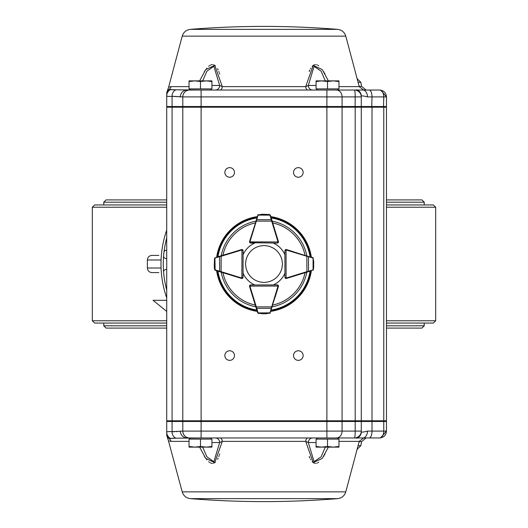 <?xml version="1.0" encoding="UTF-8"?>
<svg xmlns="http://www.w3.org/2000/svg" width="528" height="528" viewBox="0 0 528 528"><rect width="100%" height="100%" fill="white"/><g stroke="black" fill="none" stroke-linecap="round" stroke-linejoin="round"><path stroke-width="0.79" d="M166.716 250.153L165.858 250.298A2.29 2.29 0 0 0 163.964 252.292A100.716 100.716 0 0 0 163.601 255.968A2.29 2.29 0 0 0 165.066 258.291L166.716 258.925M166.716 237.923A100.716 100.716 0 0 0 166.716 290.077A100.716 100.716 0 0 1 163.601 272.032A2.29 2.29 0 0 1 164.762 269.848L166.716 269.095M166.716 311.428L153.047 300.3L166.716 300.3M386.463 323.057L433.389 323.057L435.679 320.767L435.679 207.233L386.463 207.233M166.716 207.233L92.321 207.233L92.321 320.767L166.716 320.767M435.679 320.767L386.463 320.767M166.716 323.057L94.611 323.057L92.321 320.767M435.679 207.233L433.389 204.943L386.463 204.943M166.716 204.943L94.611 204.943L92.321 207.233M161.073 268.006L147.371 268.006C147.642 270.785 149.173 272.309 151.952 272.587L158.816 272.587M161.073 259.994L147.371 259.994C147.642 257.215 149.173 255.691 151.952 255.413L158.816 255.413M151.952 272.587L152.632 272.587M151.952 255.413L152.632 255.413M166.716 297.858A103.006 103.006 0 0 1 166.716 230.142A103.006 103.006 0 0 0 166.716 297.858M242.537 249.704A1.142 1.142 0 0 0 241.949 249.539L242.755 249.876L243.091 250.681L243.032 277.345L242.695 278.157L241.89 278.487A1.142 1.142 0 0 1 241.553 278.441L215.213 270.323A1.142 1.142 0 0 0 215.305 270.356L215.12 269.92L221.107 271.663L220.968 272.105M217.114 257.024L241.613 249.586A1.142 1.142 0 0 1 241.949 249.539L241.89 278.032L243.032 277.345L243.058 273.233A22.889 22.889 0 0 0 254.767 284.942L250.661 284.942A1.142 1.142 0 0 0 249.803 285.331L250.635 284.975A1.142 1.142 0 0 0 249.797 285.338M242.207 278.447A1.142 1.142 0 0 0 243.032 277.345A1.142 1.142 0 0 1 242.213 278.441M242.755 249.876L243.091 250.681L241.943 249.995A0.686 0.686 0 0 0 241.745 250.021L241.613 249.586L234.703 251.684L241.573 249.566A1.142 1.142 0 0 1 242.517 249.691M214.526 258.529L215.332 257.558A1.142 1.142 0 0 0 215.239 257.591L214.526 258.529L214.256 265.973M214.507 269.386L214.249 265.822L214.962 270.184M221.008 255.842L221.14 256.278L219.516 256.667L219.674 271.702M214.988 257.73L214.592 258.575M214.249 265.808A0.455 0.455 0 0 0 214.249 265.822L214.566 269.339M215.332 257.558L214.936 258.1L215.12 269.92M219.707 256.232L219.516 256.667L215.14 258.001M255.882 307.032L256.318 306.9L258.06 312.886L257.624 312.701A1.142 1.142 0 0 0 257.657 312.787L258.595 313.5L257.624 312.701L249.539 286.453A1.142 1.142 0 0 1 249.493 286.117L249.823 285.311L250.635 284.975L277.299 284.915L278.447 286.057A1.142 1.142 0 0 0 277.972 285.133A1.142 1.142 0 0 1 278.434 286.427L275.154 297.086M277.299 285.377A0.686 0.686 0 0 1 277.985 286.057L278.447 286.057A1.142 1.142 0 0 1 278.395 286.394L269.92 313.315M262.013 313.751L262.159 313.757A0.455 0.455 0 0 0 262.178 313.757L265.874 313.751L270.25 313.018L266.039 313.744M265.894 313.744A0.455 0.455 0 0 1 265.874 313.751A0.455 0.455 0 0 0 265.894 313.744L270.25 313.018M270.151 313.137L270.389 312.767A1.142 1.142 0 0 0 270.422 312.675L269.986 312.866L271.702 306.867L272.144 306.999M270.963 310.893L271.102 310.424M257.796 313.038L262.178 313.757A0.455 0.455 0 0 1 262.159 313.757M250.635 284.975L249.949 286.117L277.985 286.057L277.299 284.915L278.104 285.252M256.278 308.332L271.748 308.299M310.451 271.049L286.447 278.441A1.142 1.142 0 0 1 286.11 278.487L285.305 278.157L284.968 277.345A1.142 1.142 0 0 0 285.793 278.447A1.142 1.142 0 0 1 284.942 277.339L284.909 250.681L285.245 249.876L286.051 249.539A1.142 1.142 0 0 0 285.463 249.704M285.371 250.681A0.686 0.686 0 0 1 286.057 249.995L286.051 249.539A1.142 1.142 0 0 1 286.387 249.586L313.315 258.06M313.493 269.386L312.695 270.356A1.142 1.142 0 0 0 312.787 270.323L313.493 269.386L313.751 265.822L313.434 269.339L313.744 262.106L313.012 257.73L313.738 261.941M313.744 262.093A0.455 0.455 0 0 1 313.744 262.106A0.455 0.455 0 0 0 313.744 262.093L313.012 257.73M313.13 257.829L312.761 257.591A1.142 1.142 0 0 0 312.668 257.558L310.418 256.879M285.483 249.691A1.142 1.142 0 0 1 286.427 249.566L293.297 251.684L286.387 249.586L286.255 250.021A0.686 0.686 0 0 0 286.057 249.995L284.909 250.681L285.245 249.876M307.032 272.105L306.893 271.663L308.51 271.267L308.484 256.667L306.86 256.278L306.992 255.842M313.038 270.184L313.434 269.339M273.28 284.929A22.889 22.889 0 0 0 284.942 273.233L284.942 277.339L286.11 278.032L286.057 249.995M312.695 270.356L313.084 269.815L313.064 258.1L312.668 257.558M308.326 271.702L308.51 271.267L312.88 269.92M312.86 258.001L308.484 256.667L308.293 256.232M275.147 230.914L278.434 241.573A1.142 1.142 0 0 1 277.959 242.873A1.142 1.142 0 0 0 278.447 241.943L277.299 243.085L249.823 242.689A1.142 1.142 0 0 0 250.635 243.025L249.493 241.883A1.142 1.142 0 0 1 249.539 241.547L258.126 214.658M272.144 221.001L271.702 221.133L269.986 215.134L270.422 215.325A1.142 1.142 0 0 0 270.389 215.233L269.452 214.52L270.422 215.325L278.395 241.606A1.142 1.142 0 0 1 278.447 241.943L249.949 241.883A0.686 0.686 0 0 0 250.635 242.57M249.797 242.662A1.142 1.142 0 0 0 249.823 242.689L249.493 241.883M271.102 217.576L270.963 217.107M269.452 214.52L262.178 214.243L257.796 214.962L262.013 214.249M262.159 214.243A0.455 0.455 0 0 1 262.178 214.243A0.455 0.455 0 0 0 262.159 214.243L257.796 214.962M257.895 214.837L257.657 215.213A1.142 1.142 0 0 0 257.624 215.299L258.06 215.114L256.318 221.1L255.882 220.968M257.077 217.074L256.931 217.543M270.25 214.982L269.405 214.586M278.104 242.748L277.299 243.085L277.985 241.943A0.686 0.686 0 0 0 277.959 241.738L271.702 221.133L256.318 221.1L249.982 241.679A0.686 0.686 0 0 0 249.949 241.883M271.748 219.701L256.278 219.668M250.635 243.025L249.823 242.689A1.142 1.142 0 0 0 250.661 243.058L254.767 243.058A22.889 22.889 0 0 0 243.078 254.707M311.362 270.772A47.843 47.843 0 0 1 270.824 311.348M257.209 311.355A47.843 47.843 0 0 1 216.638 270.772M216.652 257.162A47.843 47.843 0 0 1 257.209 216.645M270.824 216.652A47.843 47.843 0 0 1 311.348 257.162M284.922 254.707A22.889 22.889 0 0 0 273.28 243.071M210.481 437.963L211.629 439.111M338.666 439.111L337.524 437.963L186.991 437.963L190.476 437.963L189.334 439.111M189.037 446.477L189.037 447.124L194.759 447.124L189.037 446.477L189.037 439.111L200.482 439.111L200.482 446.477L194.759 447.124L206.204 447.124L200.482 446.477M211.926 446.477L206.204 447.124L211.926 447.124L211.926 439.111L200.482 439.111M316.074 446.477L316.074 447.124L321.796 447.124L316.074 446.477L316.074 439.111L327.518 439.111L327.518 446.477L321.796 447.124L333.241 447.124L327.518 446.477M338.963 446.477L333.241 447.124L338.963 447.124L338.963 439.111L327.518 439.111M169.184 87.061L171.032 86.632A4.58 4.468 90 0 1 169.462 89.067C167.422 88.664 167.422 88.664 169.462 89.067L170.696 89.569L175.963 89.806L201.109 90.037L186.991 90.037L190.476 90.037L189.334 88.889M211.926 81.523L211.926 80.876L206.204 80.876L211.926 81.523L211.926 88.889L200.482 88.889L200.482 81.523L206.204 80.876L194.759 80.876L200.482 81.523M189.037 81.523L194.759 80.876L189.037 80.876L189.037 88.889L200.482 88.889M317.519 90.037L316.371 88.889M178.952 96.749L180.371 96.901A6.864 6.626 90 0 1 186.991 90.037L189.664 90.037A6.864 6.864 0 0 0 182.8 96.901L355.186 96.901A6.864 0.772 -90 0 0 354.413 90.037L326.891 90.037L363.66 90.037L359.231 86.632L338.963 86.632M338.963 81.523L338.963 80.876L333.241 80.876L338.963 81.523L338.963 88.889L327.518 88.889L327.518 81.523L333.241 80.876L321.796 80.876L327.518 81.523M316.074 81.523L321.796 80.876L316.074 80.876L316.074 88.889L327.518 88.889M282.374 264A18.374 18.374 0 0 0 254.813 248.087A18.374 18.374 0 0 0 254.813 279.913A18.374 18.374 0 0 0 282.374 264M182.206 36.142L345.794 36.142C344.52 32.175 341.814 29.918 337.682 29.37A915.605 915.605 0 0 0 190.318 29.37L337.682 29.37L190.318 29.37C186.186 29.918 183.48 32.175 182.206 36.142L168.551 87.437L166.716 92.723M199.624 80.876L205.689 69.65L214.738 65.34L222.308 86.632L219.668 85.457L213.833 66.277L206.864 71.207L202.686 80.876M307.626 90.037A4.58 2.006 90 0 1 305.692 86.632L313.19 65.393L322.252 69.571L328.376 80.876M325.07 74.098L324.7 73.425M324.166 72.508L323.578 71.551M318.747 65.828L318.107 65.399M317.381 65.017L316.655 64.759M315.546 64.601L314.477 64.753M313.817 65.017L313.177 65.399M312.635 65.828L312.16 66.29M310.768 68.178L310.471 68.693M309.83 69.96L309.157 71.557M219.721 74.092L219.509 73.425M219.193 72.501L218.843 71.557M218.17 69.96L217.529 68.693M215.365 65.828L214.823 65.399M214.183 65.017L213.523 64.753M212.454 64.601L211.345 64.759M210.619 65.017L209.893 65.399M209.253 65.828L208.672 66.29M206.831 68.178L206.408 68.699M205.484 69.94L204.422 71.551M229.667 167.633A4.805 4.805 0 0 0 225.502 174.841A4.805 4.805 0 0 0 233.825 174.841A4.805 4.805 0 0 0 229.667 167.633M298.333 167.633A4.805 4.805 0 0 0 294.175 174.841A4.805 4.805 0 0 0 302.498 174.841A4.805 4.805 0 0 0 298.333 167.633M229.667 350.757A4.805 4.805 0 0 0 225.502 357.964A4.805 4.805 0 0 0 233.825 357.964A4.805 4.805 0 0 0 229.667 350.757M298.333 350.757A4.805 4.805 0 0 0 294.175 357.964A4.805 4.805 0 0 0 302.498 357.964A4.805 4.805 0 0 0 298.333 350.757M337.524 437.963L354.413 437.963L326.891 437.963L326.891 421.483L166.716 421.483L167.402 420.796M345.794 491.858C344.52 495.825 341.814 498.082 337.682 498.63A915.605 915.605 0 0 1 190.318 498.63L337.682 498.63L190.318 498.63C186.186 498.082 183.48 495.825 182.206 491.858L345.794 491.858L359.231 441.368L363.66 437.963L354.413 437.963A6.864 0.772 90 0 0 355.186 431.099L355.186 421.483L326.891 421.483L326.891 420.796L386.463 420.796L386.463 107.204L383.777 107.204L383.777 420.796M171.653 438.253L175.963 438.194L170.696 438.431L169.462 438.933C167.422 439.336 167.422 439.336 169.462 438.933A4.58 4.468 -90 0 1 171.032 441.368L169.184 440.939M182.206 491.858L168.016 439.184M204.435 456.476L205.504 458.093M206.402 459.294L206.831 459.822M208.666 461.703L209.253 462.178M209.893 462.601L210.619 462.983M211.332 463.241L212.454 463.399M213.536 463.241L214.19 462.983M214.823 462.601L215.365 462.178M217.536 459.294L218.15 458.08M218.836 456.469L219.199 455.486M219.509 454.575L219.721 453.908M309.164 456.469L309.85 458.08M310.464 459.294L310.768 459.822M312.16 461.703L312.635 462.178M313.177 462.601L313.81 462.983M314.464 463.241L315.546 463.399M316.668 463.241L317.381 462.983M318.107 462.601L318.747 462.178M323.565 456.476L324.172 455.479M324.694 454.575L325.07 453.902M328.376 447.124L322.252 458.429L313.19 462.607L305.692 441.368L308.332 442.543L314.081 461.663L321.09 456.878L325.314 447.124M220.374 437.963A4.58 2.006 -90 0 1 222.308 441.368L214.738 462.66L205.689 458.35L199.624 447.124M190.476 437.963L189.664 437.963A6.864 6.864 0 0 1 182.8 431.099L201.109 431.099L201.109 437.963L175.963 438.194A6.864 5.788 -86.3 0 1 172.075 431.66L182.8 431.099L182.8 421.483L183.487 420.796M316.074 442.543L308.332 442.543A4.58 4.264 -90 0 1 312.596 437.963L307.626 437.963A4.58 2.006 -90 0 0 305.692 441.368L222.308 441.368L219.668 442.543L211.926 442.543M362.881 437.963L369.178 437.963L362.881 437.963A6.864 4.561 90 0 0 367.442 431.099L372.016 431.099L372.016 421.483L355.186 421.483L355.113 420.796M380.549 437.897L386.463 431.099C386.093 435.211 383.803 437.501 379.592 437.963L369.178 437.963A6.864 2.845 90 0 0 372.016 431.099L383.777 431.099L383.777 421.483L372.016 421.483L371.732 420.796M356.684 438.253A6.864 6.818 180 0 0 361.284 431.818L361.284 431.099L361.284 431.818C361.396 432.379 363.449 432.135 367.442 431.099M182.8 107.204L182.8 420.796L166.716 420.796L166.716 107.204L326.891 107.204L326.891 420.796L201.109 420.796L201.109 431.099L361.284 431.099L361.284 421.483L360.598 420.796M170.696 438.431A6.864 6.798 180 0 1 166.716 432.267L166.716 421.483M166.716 432.267C166.723 431.653 168.511 431.449 172.075 431.66L172.075 421.483L172.656 420.796M166.716 433.514C166.716 435.844 166.716 435.844 166.716 433.514A6.864 6.772 180 0 0 169.462 438.933M169.785 431.594L168.92 431.607M168.498 431.62L167.752 431.686M179.045 431.237L176.187 431.647M174.583 431.739L172.88 431.713M379.592 437.963C382.16 437.501 383.552 435.211 383.777 431.099L386.463 431.099L386.463 421.483L383.777 421.483L383.493 420.796M385.777 420.796L386.463 421.483M202.686 447.124L206.864 456.793L213.847 461.716L219.668 442.543A4.58 4.264 -90 0 0 215.404 437.963M361.284 431.099A6.864 6.864 0 0 1 354.413 437.963M189.664 437.963A6.864 6.864 0 0 1 182.8 431.099M186.991 437.963A6.864 6.626 -90 0 1 180.371 431.099M182.8 420.796L201.109 420.796L201.109 106.517L166.716 106.517L167.402 107.204M383.777 107.204L361.284 107.204L361.284 420.796M356.684 89.747A6.864 6.818 180 0 1 361.284 96.182L361.284 96.901L361.284 96.182C361.39 95.621 363.442 95.865 367.442 96.901L383.777 96.901C383.552 92.789 382.16 90.499 379.592 90.037C383.803 90.499 386.093 92.789 386.463 96.901L386.463 106.517L326.891 106.517L326.891 107.204L342.071 107.204L342.071 420.796M361.284 107.204L342.071 107.204M326.891 90.037L201.109 90.037L201.109 106.517L326.891 106.517L326.891 90.037M379.592 90.037L362.881 90.037A6.864 4.561 -90 0 1 367.442 96.901M338.666 88.889L337.524 90.037L338.118 90.037M355.113 107.204L355.186 96.901L361.284 96.901L361.284 106.517L360.598 107.204M189.664 90.037A6.864 6.864 0 0 0 182.8 96.901L182.8 106.517L183.487 107.204M182.8 96.901L172.075 96.34C168.511 96.551 166.723 96.347 166.716 95.733L166.716 106.517M166.716 94.486L166.716 95.733L166.716 94.486C166.716 92.156 166.716 92.156 166.716 94.486A6.864 6.772 180 0 1 169.462 89.067M167.587 96.287L168.491 96.38M168.914 96.393L169.785 96.406M172.432 96.314L177.718 96.545M385.777 107.204L386.463 106.517M325.314 80.876L321.09 71.122L314.068 66.35L308.332 85.457L305.692 86.632L222.308 86.632A4.58 2.006 90 0 1 220.374 90.037M215.404 90.037A4.58 4.264 90 0 0 219.668 85.457L219.833 85.589M172.656 107.204L172.075 106.517L172.075 96.34A6.864 5.788 86.3 0 1 175.963 89.806L171.587 89.74M312.596 90.037A4.58 4.264 90 0 1 308.332 85.457L316.074 85.457M361.284 96.901A6.864 6.864 0 0 0 354.413 90.037M170.696 89.569A6.864 6.798 180 0 0 166.716 95.733M383.493 107.204L383.777 96.901L386.463 96.901L380.787 90.136M386.463 199.907L421.945 199.907L424.228 202.198L386.463 202.198M166.716 202.198L103.772 202.198L106.055 199.907L166.716 199.907M424.228 323.057L424.228 325.802L386.463 325.802M166.716 325.802L103.772 325.802L106.055 328.093L166.716 328.093M242.576 277.345A0.686 0.686 0 0 1 241.89 278.032L241.89 278.487M241.745 250.021L221.14 256.278L221.107 271.663L241.685 277.999A0.686 0.686 0 0 0 241.89 278.032M241.685 277.999L241.553 278.441M249.493 286.117L249.949 286.117A0.686 0.686 0 0 0 249.982 286.321L256.318 306.9L271.702 306.867L277.959 286.262A0.686 0.686 0 0 0 277.985 286.057M258.06 312.886L269.986 312.866M249.539 286.453L249.982 286.321M277.959 286.262L278.395 286.394M286.11 278.487L286.11 278.032A0.686 0.686 0 0 0 286.315 277.999L306.893 271.663L306.86 256.278L286.255 250.021M286.447 278.441L286.315 277.999M269.986 215.134L258.06 215.114M278.395 241.606L277.959 241.738M249.982 241.679L249.539 241.547M306.821 272.164A43.586 43.586 0 0 1 272.197 306.814M255.809 306.814A43.586 43.586 0 0 1 221.179 272.164M221.192 255.783A43.586 43.586 0 0 1 255.809 221.186M272.197 221.186A43.586 43.586 0 0 1 306.808 255.783M271.22 217.952A46.609 46.609 0 0 1 310.042 256.766M217.958 256.766A46.609 46.609 0 0 1 256.806 217.952M256.806 310.048A46.609 46.609 0 0 1 217.945 271.168M310.055 271.168A46.609 46.609 0 0 1 271.22 310.048M310.768 270.95A47.276 47.276 0 0 1 271.003 310.754M257.024 310.761A47.276 47.276 0 0 1 217.232 270.95M217.246 256.978A47.276 47.276 0 0 1 257.024 217.239M271.003 217.246A47.276 47.276 0 0 1 310.754 256.978M255.268 305.052A41.969 41.969 0 0 1 222.941 272.712M222.955 255.248A41.969 41.969 0 0 1 255.268 222.948M272.732 222.948A41.969 41.969 0 0 1 305.045 255.248M305.059 272.712A41.969 41.969 0 0 1 272.732 305.052M358.076 82.295L360.809 82.295L361.594 86.328L359.152 86.328M189.037 86.632L171.032 86.632M358.076 445.705L360.809 445.705L361.594 441.672L359.152 441.672M359.231 441.368L338.963 441.368M189.037 441.368L171.032 441.368M336.376 437.963A6.864 5.689 90 0 0 342.071 431.099L342.071 421.483L341.497 420.796M355.186 107.204L355.186 420.796M172.075 107.204L172.075 420.796M372.016 107.204L372.016 420.796M369.178 90.037A6.864 2.845 -90 0 1 372.016 96.901L371.732 107.204M336.376 90.037A6.864 5.689 -90 0 1 342.071 96.901L342.071 106.517L341.497 107.204M219.668 85.457L211.926 85.457M358.063 91.08L358.063 90.407M147.371 268.006L147.371 259.994M103.772 202.198L103.772 204.943M424.228 202.198L424.228 204.943M103.772 323.057L103.772 325.802M424.228 325.802L421.945 328.093L386.463 328.093M242.695 278.157L243.032 277.345M284.968 277.345L285.305 278.157M317.519 437.963L316.371 439.111M210.481 90.037L211.629 88.889M361.594 86.328L366.089 90.037M360.809 82.295L357.113 78.659M345.794 36.142L359.231 86.632M361.594 441.672L366.089 437.963M360.809 445.705L357.113 449.341M379.929 437.956L380.912 437.837M167.911 439.164L166.716 435.29M379.982 90.044L382.226 90.559L379.929 90.044"/></g></svg>
